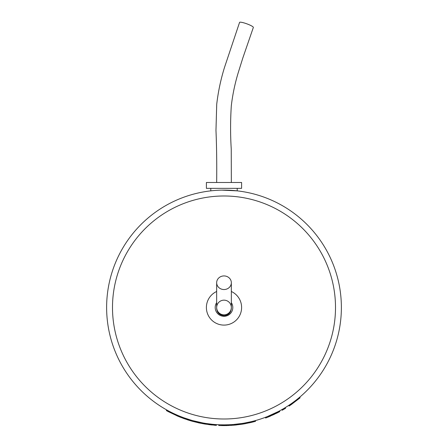 <?xml version="1.0" encoding="UTF-8"?>
<svg xmlns="http://www.w3.org/2000/svg" width="448" height="448" viewBox="0 0 448 448"><rect width="100%" height="100%" fill="white"/><g stroke="black" fill="none" stroke-linecap="round" stroke-linejoin="round"><path stroke-width="0.67" d="M224 424.866L219.52 424.782L224 424.866A117.376 117.376 0 0 0 325.651 248.802A117.376 117.376 0 0 0 122.349 248.802A117.376 117.376 0 0 0 224 424.866L229.197 424.749L224 424.866A117.376 117.376 0 0 0 325.651 248.802A117.376 117.376 0 0 0 122.349 248.802A117.376 117.376 0 0 0 224 424.866L227.405 424.816L224 424.866M219.285 424.771L218.742 425.482L218.775 424.749L218.742 425.482L219.285 424.771M219.453 424.777L219.794 424.794L219.453 424.777M220.069 424.799L220.763 424.822L220.069 424.799M231.834 424.603L227.73 424.805L231.834 424.603L231.879 425.337L220.718 425.555L232.243 425.314L231.879 425.337L231.834 424.603M227.618 424.81L228.15 424.794L227.618 424.81M228.855 424.766L229.858 424.721L228.855 424.766M230.614 424.682L231.571 424.62L230.614 424.682M232.473 424.558L232.842 424.53L232.439 424.564L232.842 424.53L232.898 425.264L235.446 425.046L232.898 425.264L232.842 424.53L234.634 424.385L232.187 424.581L234.634 424.385L234.702 425.113L242.29 424.178L234.702 425.113L234.634 424.385L232.473 424.558M233.29 424.497L242.172 423.45L242.29 424.178L243.981 423.898L242.29 424.178L242.172 423.45L233.29 424.497M232.103 424.586L231.056 424.654L232.103 424.586M232.019 424.592L233.643 424.469L232.019 424.592M222.97 424.861L222.499 424.855L222.97 424.861M278.449 411.471L267.478 416.517L278.449 411.471L278.79 412.121L267.753 417.2L279.126 411.947L276.556 413.263L279.126 411.947L278.79 412.121L278.449 411.471M276.259 412.591L275.705 412.866L276.259 412.591M275.223 413.101L273.935 413.711L275.223 413.101M273.902 413.734L273.353 413.986L273.902 413.734M273.157 414.075L269.422 415.722L273.157 414.075M269.175 415.822L268.85 415.957L269.175 415.822M271.617 414.775L270.015 415.47L271.617 414.775M267.792 416.388L275.128 413.146L267.792 416.388M183.663 417.721L180.975 416.696L180.706 417.379L176.842 415.778L180.706 417.379L180.975 416.696L183.663 417.721L183.411 418.41L190.977 420.89L183.411 418.41L183.663 417.721L191.178 420.185L190.977 420.89L192.69 421.372L190.977 420.89L191.178 420.185L183.663 417.721M203.006 422.974L192.886 420.666L192.69 421.372L199.87 423.108L192.69 421.372L192.886 420.666L200.021 422.391L199.87 423.108L204.854 424.038L199.87 423.108L200.021 422.391L203.006 422.974M237.205 190.859L221.894 190.131L237.205 190.859L237.205 188.35M252.067 421.462L253.394 421.126L252.067 421.462M253.467 421.109L254.257 420.902L253.467 421.109M254.475 420.84L255.125 420.666L254.475 420.84M250.992 421.719L243.858 423.175L243.981 423.898L251.16 422.436L243.981 423.898L245.801 423.573L243.981 423.898L243.858 423.175L250.992 421.719L251.16 422.436L250.992 421.719M212.503 424.301L206.254 423.517L212.503 424.301M169.775 411.589L171.024 412.233L169.775 411.589M173.572 413.482L176.058 414.63L173.572 413.482M228.799 424.766L226.733 424.833L228.799 424.766M290.903 403.934L291.318 404.538L289.106 406.034L288.702 405.423L289.106 406.034L300.121 397.796L291.318 404.538L290.903 403.934M285.225 407.635L285.606 408.257L282.223 410.25L281.859 409.612L282.223 410.25L285.606 408.257L285.225 407.635M299.65 397.236L300.121 397.796L299.65 397.236M184.705 418.869L178.332 416.416L168.196 411.589L178.332 416.416L178.618 415.738L178.332 416.416L184.705 418.869M190.305 420.689L187.219 419.726L190.305 420.689M199.17 422.962L198.05 422.716L199.17 422.962M216.373 425.354L202.759 423.674L202.894 422.951L202.759 423.674L215.852 425.32L215.902 424.586L215.852 425.32L216.373 425.354L216.418 424.62L216.373 425.354M215.712 425.309L214.161 425.191L215.712 425.309M212.274 425.018L208.572 424.586L212.274 425.018M226.705 425.566L225.708 425.589L226.705 425.566M223.082 425.594L222.527 425.589L223.082 425.594M222.365 425.589L222.684 425.594L222.365 425.589M224 425.6L224.711 425.6L224 425.6M236.634 424.922L235.418 425.046L236.634 424.922M255.539 421.31L253.854 421.764L255.539 421.31L255.343 420.605L255.539 421.31L249.362 422.845L255.539 421.31M253.618 421.826L252.118 422.206L253.618 421.826M252.028 422.223L250.505 422.587L252.028 422.223M240.682 424.413L245.801 423.573L240.682 424.413M253.327 421.904L250.046 422.694L253.327 421.904M245.19 423.685L244.468 423.814L245.19 423.685M244.362 423.83L244.031 423.886L244.362 423.83M243.152 424.038L243.482 423.982L243.152 424.038M244.339 423.836L244.888 423.741L244.339 423.836M245.174 423.685L245.734 423.584L245.174 423.685M252.728 421.294L252.364 421.389L252.728 421.294M265.922 417.911L268.066 417.071L265.63 418.018L265.373 417.334L265.63 418.018L265.922 417.911L265.664 417.222L265.922 417.911M268.324 416.97L268.75 416.797L268.324 416.97M268.845 416.758L270.805 415.929L268.845 416.758M271.852 415.47L272.317 415.262L271.852 415.47M273.213 414.859L274.154 414.422L273.213 414.859M274.238 414.383L274.518 414.249L274.238 414.383M275.52 413.773L275.962 413.554L275.52 413.773M276.914 413.084L277.598 412.737L276.914 413.084M279.804 411.583L279.126 411.947L278.785 411.298L279.126 411.947L279.804 411.583L279.462 410.939L279.804 411.583M222.488 425.589L222.925 425.594L222.488 425.589M223.166 425.594L223.524 425.6L223.166 425.594M224.028 425.6L224.392 425.6L224.028 425.6M226.565 425.572L227.438 425.55L226.565 425.572M228.2 425.527L228.81 425.505L228.2 425.527M220.181 425.538L219.772 425.522L220.181 425.538M219.447 425.51L219.122 425.499L219.447 425.51M220.058 425.533L220.45 425.544L220.058 425.533M221.161 425.566L225.232 425.594L221.161 425.566M232.193 424.581L232.243 425.314L232.193 424.581M215.242 425.275L204.971 424.054L215.242 425.275M166.37 410.586L168.196 411.589L168.543 410.939L168.196 411.589L166.37 410.586L166.729 409.948L166.37 410.586M224 418.998A111.507 111.507 0 0 0 320.566 251.737A111.507 111.507 0 0 0 127.434 251.737A111.507 111.507 0 0 0 224 418.998A111.507 111.507 0 0 0 320.566 251.737A111.507 111.507 0 0 0 127.434 251.737A111.507 111.507 0 0 0 224 418.998M216.664 182.482C216.882 163.621 216.653 146.261 215.97 130.402L216.72 104.266C218.187 91.666 220.791 79.352 224.538 67.318L239.568 22.4A7.336 1.154 20.1 0 1 249.547 24.92A7.336 1.154 20.1 0 1 253.344 27.446L242.777 58.122L238.605 71.478C235.127 82.639 232.697 94.063 231.314 105.75C230.367 120.187 230.345 134.641 231.246 149.111L231.336 182.482M206.394 182.482L241.606 182.482L241.606 188.35L206.394 188.35L206.394 182.482M231.336 307.49A7.336 7.336 0 0 0 224 300.154A7.336 7.336 0 0 0 216.664 307.49A7.336 7.336 0 0 0 224 314.826A7.336 7.336 0 0 0 231.336 307.49C231.336 306.359 231.336 309.708 231.336 307.49L231.336 282.733A7.336 6.804 0 0 0 224 275.929A7.336 6.804 0 0 0 216.664 282.733A7.336 6.804 0 0 0 224 289.537A7.336 6.804 0 0 0 231.336 282.733M216.664 291.486A17.606 17.606 0 0 0 226.514 324.918A17.606 17.606 0 0 0 231.336 291.486M216.664 302.624A8.803 8.803 0 0 0 221.458 315.918A8.803 8.803 0 0 0 231.336 302.624M210.795 190.859L210.795 188.35M216.664 282.733L216.664 308.358C216.966 312.738 219.47 315.179 224.174 315.694C228.542 315.174 230.927 312.726 231.336 308.358"/></g></svg>
